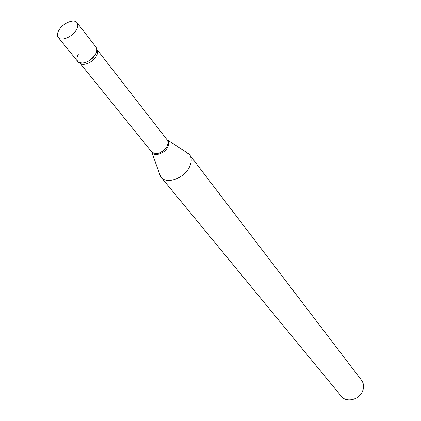 <?xml version="1.0" encoding="UTF-8"?>
<svg xmlns="http://www.w3.org/2000/svg" width="421" height="421" viewBox="0 0 421 421"><rect width="100%" height="100%" fill="white"/><g stroke="black" fill="none" stroke-linecap="round" stroke-linejoin="round"><path stroke-width="0.63" d="M59.166 29.786C63.224 22.945 74.222 18.508 77.006 22.655C78.306 24.523 78.017 27.044 76.138 30.212C72.123 37.085 61.077 41.547 58.293 37.48C56.93 35.574 57.224 33.006 59.166 29.786M77.006 22.655L96.014 47.163C97.335 49.052 97.093 51.557 95.299 54.683C91.457 61.461 80.632 65.697 77.806 61.592L58.293 37.48M96.346 47.678C97.277 49.552 96.925 51.888 95.299 54.683C89.436 62.04 83.747 64.492 78.227 62.034C76.39 60.15 76.49 57.451 78.522 53.941M185.908 151.955L189.471 154.644L361.544 380.252C363.781 383.384 364.144 386.962 362.644 390.988C359.455 399.813 346.299 403.013 341.31 396.282L161.048 177.157L159.249 173.073M189.471 154.644C191.865 158.059 191.792 162.327 189.245 167.437C183.782 178.641 166.332 184.551 161.048 177.157M151.728 151.96L79.753 62.897C82.458 66.702 92.562 62.724 96.141 56.388C97.814 53.483 98.046 51.141 96.841 49.362L167.074 139.804C168.358 141.614 168.289 143.898 166.874 146.655C161.696 153.376 156.649 155.144 151.728 151.96L151.586 151.786M166.937 139.625L167.353 139.982C169.042 141.819 169.105 144.282 167.542 147.371C164.337 153.765 154.191 156.896 151.839 152.276L160.343 176.152M167.074 139.804L188.65 153.728"/></g></svg>

